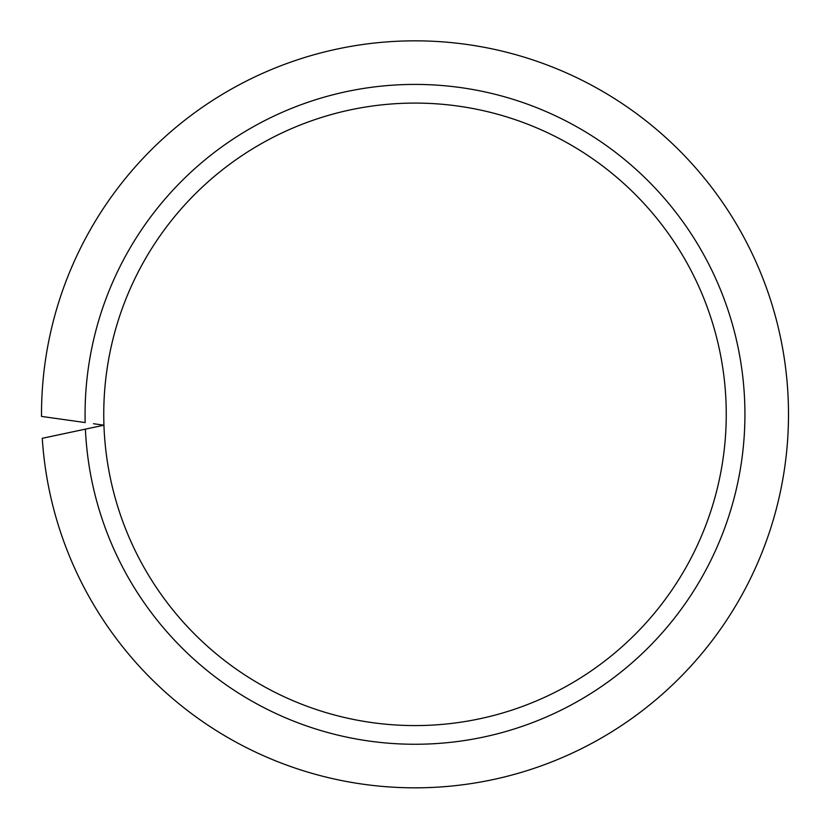 <?xml version="1.0" encoding="UTF-8"?>
<svg xmlns="http://www.w3.org/2000/svg" width="830" height="830" viewBox="0 0 830 830"><rect width="100%" height="100%" fill="white"/><g stroke="black" fill="none" stroke-linecap="round" stroke-linejoin="round"><path stroke-width="1.25" d="M93.51 423.725L103.937 425.199A311.25 311.25 0 0 0 420.437 725.534A311.25 311.25 0 0 0 726.25 414.336A311.25 311.25 0 0 0 415 103.086A311.25 311.25 0 0 0 103.937 425.199L42.268 438.302A373.5 373.5 0 0 0 426.994 787.639A373.5 373.5 0 0 0 788.5 414.336A373.5 373.5 0 0 0 415 40.836A373.5 373.5 0 0 0 41.5 414.336A373.5 373.5 0 0 0 41.51 416.421L85.179 422.563A329.925 329.925 0 0 1 415 84.411A329.925 329.925 0 0 1 744.925 414.336A329.925 329.925 0 0 1 422.408 744.178A329.925 329.925 0 0 1 85.407 429.131L93.645 427.388M726.25 414.336A311.25 311.25 0 0 0 415 103.086A311.25 311.25 0 0 0 103.75 414.336"/></g></svg>

